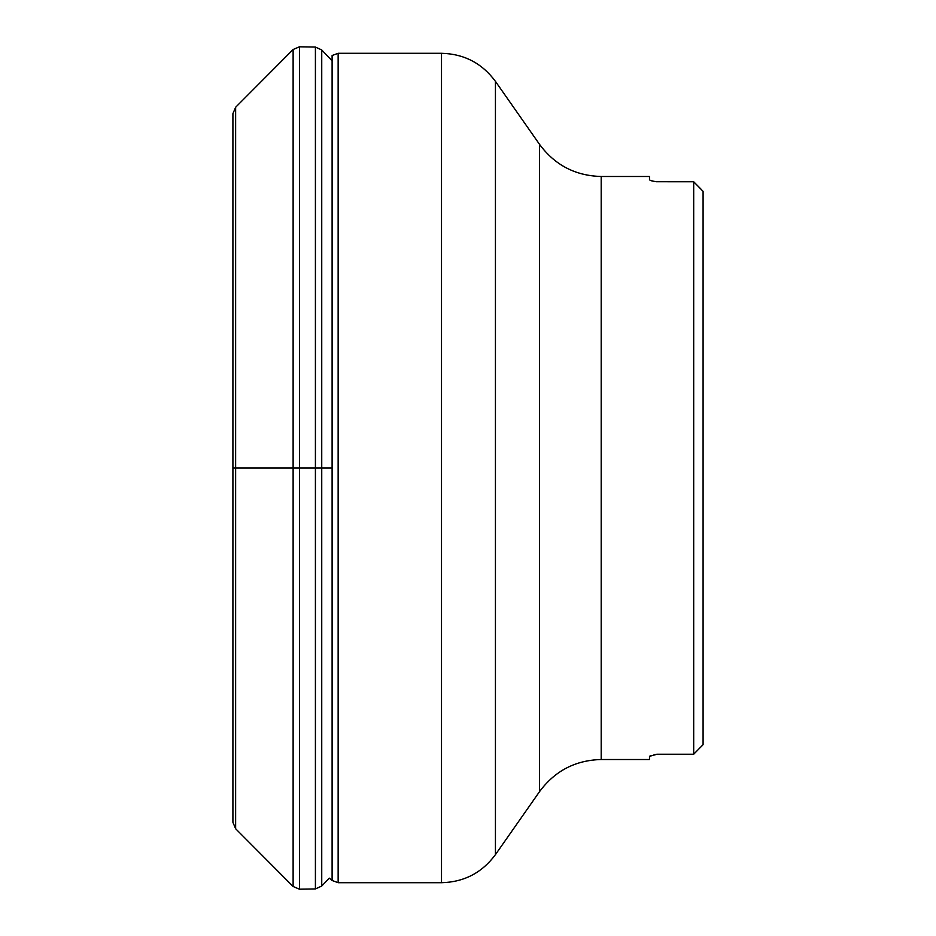 <?xml version="1.0" encoding="UTF-8"?>
<svg xmlns="http://www.w3.org/2000/svg" width="936" height="936" viewBox="0 0 936 936"><rect width="100%" height="100%" fill="white"/><g stroke="black" fill="none" stroke-linecap="round" stroke-linejoin="round"><path stroke-width="1.4" d="M232.912 468L232.912 822.334L235.638 828.746L235.638 468L232.912 468L232.912 113.665L235.638 107.254L235.638 468L293.12 468L293.12 886.497L235.638 828.746M702.328 190.499L703.088 191.353L703.088 744.647L702.386 745.43M702.328 745.501L700.982 746.893M650.812 755.481L649.49 756.346L657.013 754.24L693.693 754.24L693.693 181.759L700.982 189.107M693.693 754.24L703.088 744.647M703.088 191.353L693.693 181.759L656.3 181.736M601.193 176.483C575.441 175.816 554.896 165.122 539.569 144.413L539.569 791.587C554.896 770.878 575.441 760.184 601.193 759.517L601.193 176.483L649.49 176.483L649.49 179.654C649.853 180.508 652.369 181.21 657.013 181.759M654.053 181.373L650.812 180.519M654.053 754.627L656.3 754.264M649.49 756.346L649.49 759.517L601.193 759.517M332.105 60.805L321.738 49.959L321.738 886.041L329.296 878.143L332.105 880.495L332.105 468L293.12 468L293.12 49.503L235.638 107.254M321.738 49.959L315.409 47.057L315.409 888.943L299.45 889.2L293.12 886.497M315.409 47.057L299.45 46.8L299.45 889.2M539.569 144.413L495.436 81.373L495.436 854.626L539.569 791.587M441.511 53.293L338.142 53.293L338.142 882.707L441.511 882.707L441.511 53.293C464.045 53.878 482.028 63.238 495.436 81.373M332.105 468L332.105 55.505L338.142 53.293M321.738 886.041L315.409 888.943M299.45 46.8L293.12 49.503M441.511 882.707C464.045 882.121 482.028 872.761 495.436 854.626M332.105 880.495L338.142 882.707"/></g></svg>
